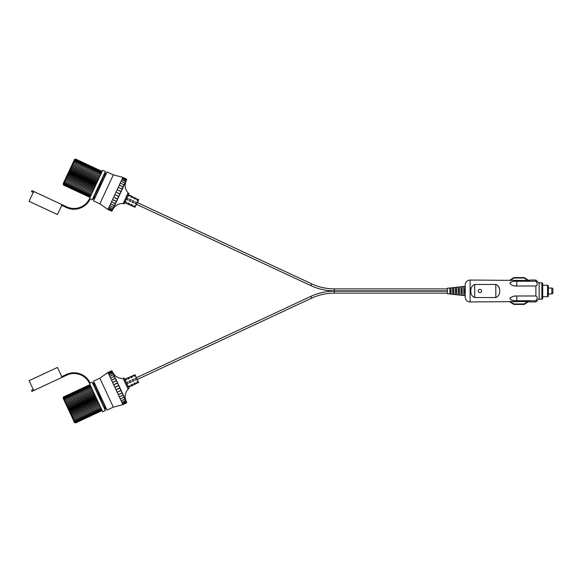 <?xml version="1.0" encoding="UTF-8"?>
<svg xmlns="http://www.w3.org/2000/svg" width="582" height="582" viewBox="0 0 582 582"><rect width="100%" height="100%" fill="white"/><g stroke="black" fill="none" stroke-linecap="round" stroke-linejoin="round"><path stroke-width="0.87" d="M548.353 286.097L548.353 295.903L548.353 293.946L551.809 293.946A1.091 1.091 0 0 0 552.9 292.855L552.9 289.145A1.091 1.091 0 0 0 551.809 288.054L548.353 288.054L548.353 286.097A0.815 0.815 0 0 0 547.531 285.282L542.7 285.282L542.7 296.718L547.531 296.718L547.531 285.282M548.353 295.903A0.815 0.815 0 0 1 547.531 296.718M541.886 299.148A0.815 0.815 0 0 0 542.7 298.333L542.7 283.667A0.815 0.815 0 0 0 541.886 282.852L539.158 282.852L539.158 299.148L541.886 299.148L541.886 282.852M539.158 283.325L535.884 280.051L535.884 281.259C537.652 283.623 537.652 285.202 535.884 286.009L516.794 286.009C513.586 286.162 511.287 285.245 509.897 283.259C511.28 281.659 513.579 280.99 516.794 281.259L535.884 281.259M539.158 298.675L535.884 301.949L535.884 300.741C537.652 298.377 537.652 296.798 535.884 295.991L535.884 286.009M465.207 291L465.207 297.038L465.207 295.714L447.347 293.728L447.347 288.272L465.207 286.286L465.207 284.962L465.207 291M451.057 291.276L451.057 294.128L449.857 293.997L449.857 291.262L451.057 291.276M453.836 291.298L453.836 294.434L452.636 294.303L452.636 291.291L453.836 291.298M456.623 291.327L456.623 294.747L455.422 294.608L455.422 291.313L456.623 291.327M459.402 291.356L459.402 295.052L458.201 294.921L458.201 291.342L459.402 291.356M462.181 291.378L462.181 295.358L460.98 295.227L460.98 291.371L462.181 291.378M464.967 291.407L464.967 295.671L463.767 295.532L463.767 291.4L464.967 291.407M535.884 301.949L529.504 301.949L529.504 301.512L470.111 301.949C467.659 301.789 466.066 300.538 465.338 298.18L465.207 297.038M472.722 296.398L472.242 295.874M472.235 295.867L471.689 295.023M535.884 300.741L516.794 300.741C513.586 301.01 511.287 300.341 509.897 298.741C511.28 296.755 513.579 295.838 516.794 295.991L514.714 296.129M512.706 296.565L511.76 296.922M510.887 297.395L510.247 297.94M510.894 299.89L511.745 300.203M512.72 300.428L514.888 300.683M516.794 300.741L516.794 295.991L535.884 295.991M495.806 297.555C498.49 296.383 499.793 294.201 499.691 291C499.793 287.806 498.498 285.624 495.806 284.445L474.701 284.445C472.009 285.617 470.714 287.799 470.809 291C470.707 294.194 472.002 296.376 474.701 297.555L495.806 297.555L495.806 284.445M514.815 285.886L516.794 286.009L516.794 281.259L514.91 281.317M512.706 281.579L511.767 281.79M510.88 282.117L510.188 282.59M497.785 285.602L498.81 286.977M535.884 280.051L529.504 280.051L529.504 280.488L470.111 280.051L470.111 301.949M464.967 289.101L463.767 289.101M464.967 286.329L464.967 290.593L463.767 290.6L463.767 286.468L464.967 286.329M462.181 289.101L460.98 289.101M462.181 286.642L462.181 290.622L460.98 290.629L460.98 286.773L462.181 286.642M459.402 289.101L458.201 289.101M459.402 286.948L459.402 290.644L458.201 290.658L458.201 287.079L459.402 286.948M456.623 289.101L455.422 289.101M456.623 287.253L456.623 290.673L455.422 290.687L455.422 287.392L456.623 287.253M453.836 289.101L452.636 289.101M453.836 287.566L453.836 290.702L452.636 290.709L452.636 287.697L453.836 287.566M449.857 290.738L449.857 288.003L451.057 287.872L451.057 290.724L449.857 290.738M451.057 289.101L449.857 289.101M474.701 284.445L474.701 297.555M464.967 292.899L463.767 292.899M462.181 292.899L460.98 292.899M459.402 292.899L458.201 292.899M456.623 292.899L455.422 292.899M453.836 292.899L452.636 292.899M451.057 292.899L449.857 292.899M510.138 280.488L514.037 278.021L524.026 278.021L527.925 280.488M528.732 280.488L524.382 277.687A0.655 0.655 0 0 0 524.026 277.585L514.037 277.585A0.655 0.655 0 0 0 513.68 277.687L509.337 280.488M527.925 301.512L524.026 303.979L514.037 303.979L510.138 301.512M509.337 301.512L513.68 304.313A0.655 0.655 0 0 0 514.037 304.415L524.026 304.415A0.655 0.655 0 0 0 524.382 304.313L528.732 301.512M479.946 289.363A1.637 1.637 0 0 1 481.583 291A1.637 1.637 0 0 1 479.946 292.637A1.637 1.637 0 0 1 478.309 291A1.637 1.637 0 0 1 479.946 289.363M447.347 290.84L334.337 290.84A55.486 55.486 0 0 1 310.89 285.638L136.61 204.369L310.89 285.638L311.719 283.856L137.439 202.587M334.337 290.84L334.337 288.876L447.347 288.876L334.337 288.876A53.522 53.522 0 0 1 311.719 283.856M311.719 298.144L310.89 296.362L136.61 377.631L310.89 296.362A55.486 55.486 0 0 1 334.337 291.16L334.337 293.124A53.522 53.522 0 0 0 311.719 298.144L137.439 379.413L311.719 298.144A53.522 53.522 0 0 1 334.337 293.124L447.347 293.124M447.347 291.16L334.337 291.16L447.347 291.16M133.736 198.367L134.093 197.596L135.57 198.317L135.213 199.08L133.736 198.367M130.79 196.934L131.146 196.17L132.623 196.883L132.267 197.654L130.79 196.934M128.316 194.795L129.684 195.457L129.32 196.229L127.96 195.559M128.266 198.498L126.883 197.858L128.266 198.498L127.545 200.033L126.17 199.393L127.545 200.033M129.022 200.725L129.742 199.19L131.226 199.881L130.514 201.416L129.022 200.725L130.514 201.416M131.99 202.107L132.703 200.572L134.195 201.263L133.482 202.798L131.99 202.107L133.482 202.798M134.959 203.489L136.406 204.166L134.959 203.489L135.671 201.954L137.163 202.645L136.443 204.18M138.152 200.514L136.675 199.793L138.116 200.492L136.675 199.793L137.039 199.029L138.516 199.75L137.119 202.631L135.671 201.954M138.436 200.448L134.951 207.272L124.635 202.682M136.406 204.166L135.41 206.304L133.947 205.65L135.446 206.319L135.089 207.083L133.591 206.414L133.947 205.65L135.446 206.319M132.463 204.988L132.099 205.752L130.601 205.082L130.965 204.311L132.463 204.988M131.226 199.881L129.742 199.19M134.195 201.263L132.703 200.572M125.101 201.685L126.49 202.31L126.127 203.074L124.744 202.456M129.117 204.413L127.618 203.744L127.975 202.972L129.473 203.649L129.117 204.413M63.518 185.061L90.043 197.429L63.518 185.061L63.118 183.861L63.293 184.465M94.24 199.386L92.691 198.666L94.24 199.393M63.584 184.923L90.108 197.291L63.584 184.923L63.212 183.65L63.584 184.923M92.749 198.527L94.306 199.255L92.749 198.527M64.267 183.454L90.792 195.821L64.267 183.454L63.976 182.02L63.649 182.719L64.267 183.454M94.997 197.778L93.44 197.051L94.99 197.778M63.729 184.61L90.254 196.978L63.729 184.61L63.394 183.265L63.729 184.61M92.902 198.207L94.451 198.935L92.902 198.207M93.127 197.72L94.684 198.44L93.127 197.713M90.486 196.483L63.962 184.116L90.486 196.483M64.653 182.632L91.178 194.999L64.653 182.632L64.369 181.184L63.976 182.02L64.653 182.632M93.818 196.236L95.375 196.956L93.818 196.229M66.195 179.329L92.713 191.704L66.195 179.329L65.89 177.91L65.329 179.111L66.188 179.336M95.361 192.933L96.918 193.661L95.361 192.933M65.104 181.657L91.629 194.032L65.104 181.657L64.82 180.202L64.369 181.184L65.104 181.664M95.834 195.988L94.277 195.261L95.826 195.988M96.343 194.883L94.793 194.155L96.343 194.883M92.145 192.918L64.82 180.202L65.621 180.558L65.329 179.111L64.82 180.202M66.814 178.005L93.331 190.372L66.814 178.005L66.494 176.622L65.89 177.91L66.806 178.005M95.979 191.609L97.536 192.336M97.536 192.329L95.979 191.602M68.865 173.603L95.383 185.978L68.865 173.603L68.45 172.425L67.781 173.858L68.858 173.611M99.587 187.928L98.031 187.208L99.587 187.935M67.468 176.593L93.993 188.968L67.468 176.593L67.126 175.269L66.494 176.622L67.468 176.601M96.634 190.198L98.191 190.925L96.634 190.198M98.882 189.448L97.325 188.721L98.875 189.448M94.677 187.491L68.152 175.124L94.677 187.491M69.578 172.068L96.103 184.436L69.578 172.068L69.127 170.977L68.45 172.425L69.578 172.068M90.181 198.935L92.138 199.844L98.744 185.673L100.3 186.4L98.751 185.665L105.357 171.494L102.708 170.257L89.49 198.615A17.082 17.082 0 0 1 66.792 206.872L61.867 204.58L61.539 205.271L66.472 207.57A17.846 17.846 0 0 0 90.181 198.935L89.592 198.397M71.688 167.543L98.213 179.911L71.688 167.543L71.084 166.779L70.451 168.133L71.688 167.543M100.853 181.148L102.41 181.868L100.861 181.14M70.298 170.526L96.816 182.901L70.298 170.526L69.796 169.544L69.127 170.977L70.291 170.533M99.464 184.138L101.021 184.858L99.464 184.13M101.726 183.337L100.169 182.617L101.726 183.345M97.529 181.38L71.004 169.013L97.521 181.388M72.35 166.132L98.867 178.499L71.681 165.492L71.084 166.779L72.343 166.132M101.515 179.736L103.072 180.464L101.515 179.736M74.052 162.473L100.577 174.847L74.052 162.473L73.208 162.218L72.75 163.193L74.052 162.48M103.218 176.077L104.775 176.804L103.218 176.077M72.968 164.808L99.486 177.175L72.241 164.291L71.681 165.492L72.961 164.808M102.134 178.412L103.691 179.132L102.134 178.405M104.258 177.91L102.701 177.183L104.258 177.91M100.06 175.946L72.75 163.193L72.241 164.291L73.536 163.586L72.75 163.193M74.503 161.505L101.028 173.88L74.503 161.505L73.601 161.374L73.208 162.218L74.503 161.505M103.669 175.109L105.226 175.837L103.669 175.109M75.427 159.526L101.952 171.901L75.427 159.526L74.183 160.137L75.427 159.526M104.593 173.13L106.15 173.858L104.593 173.13M74.889 160.683L101.406 173.05L74.889 160.683L73.929 160.676L73.601 161.374L74.889 160.683M104.054 174.287L105.611 175.015L104.054 174.287M105.917 174.345L104.367 173.625L105.917 174.353M101.719 172.388L75.194 160.021L101.719 172.388M75.573 159.213L102.097 171.581L75.573 159.213L74.358 159.752L75.573 159.213M104.738 172.81L106.295 173.538L104.745 172.81M75.638 159.075L102.163 171.443L75.638 159.075L74.474 159.497M104.804 172.679L106.361 173.4L104.804 172.679M63.962 184.116L63.649 182.719L63.394 183.265L63.962 184.116M68.152 175.124L67.781 173.858L67.126 175.269L68.152 175.124M71.004 169.013L70.451 168.133L69.796 169.544L71.004 169.02M75.194 160.021L73.929 160.676L75.194 160.021M103.756 178.987L102.199 178.259M99.558 177.03L72.241 164.291M104.265 177.888L102.708 177.168M103.196 180.187L101.639 179.46M98.998 178.23L71.681 165.492M102.599 181.475L101.042 180.747M98.394 179.518L71.084 166.779M101.312 184.239L99.755 183.512M97.107 182.275L69.796 169.544M101.966 182.828L100.41 182.108M97.761 180.871L70.451 168.133M100.642 185.673L99.085 184.945M96.437 183.716L69.127 170.977M99.966 187.12L98.409 186.393M95.761 185.163L68.45 172.425M98.642 189.965L97.085 189.237M94.437 188.001L67.126 175.269M99.296 188.553L97.74 187.833M95.092 186.596L67.781 173.858M98.009 191.318L96.452 190.59M93.804 189.361L66.494 176.622M97.405 192.606L95.848 191.878M93.207 190.649L65.89 177.91M96.336 194.897L94.779 194.177M96.845 193.806L95.295 193.078M92.647 191.842L65.329 179.111M112.515 199.662L116.167 201.365L116.08 202.441L115.178 203.474L111.526 201.772L107.917 209.513L99.835 203.809L113.337 174.847L122.904 177.372L126.534 179.132L126.65 179.78L122.707 177.801L126.345 179.54L126.381 180.355L122.351 178.565L125.974 180.325L125.945 181.3L121.82 179.7L125.436 181.482L125.341 182.588L124.788 182.879L121.136 181.177L124.737 182.974L124.592 184.188L123.959 184.654L120.248 183.061L123.901 184.77L123.719 186.065L123.013 186.684L119.295 185.112L123.071 186.96L121.965 188.924L118.248 187.36L121.9 189.07L121.674 190.445L120.852 191.318L117.128 189.768L120.78 191.471L120.561 192.846L119.688 193.806L116.036 192.104L119.616 193.959L119.412 195.305L118.51 196.33L114.858 194.628L118.444 196.483L118.262 197.764L117.353 198.818L113.701 197.116L117.28 198.971L117.142 200.164L116.233 201.227L112.581 199.524L111.526 201.772M123.173 203.496L124.061 203.911L128.993 193.333L128.105 192.918L123.173 203.496C118.386 203.453 114.88 205.548 112.661 209.789L113.432 208.13L112.661 209.789M113.337 174.847L107.059 171.916L100.3 186.393L93.549 200.877L99.835 203.809M114.792 194.781L113.701 197.116M113.628 197.269L112.581 199.524M115.964 192.256L114.858 194.628M121.602 190.612L120.649 192.649M122.737 188.175L121.762 190.263M123.653 186.204L122.802 188.03M124.541 184.305L123.784 185.92M125.297 182.683L124.657 184.065M125.908 181.373L125.392 182.479M125.945 181.3L125.436 181.482M126.359 180.398L125.981 181.213M126.381 180.355L125.974 180.325M126.643 179.802L126.41 180.296M122.882 177.415L126.534 179.118L126.665 179.743M113.526 207.927L114.167 206.552L113.526 207.927M112.457 210.211L112.843 209.396L112.457 210.211M112.079 211.026L107.946 209.455M108.121 209.083L112.166 210.837L111.591 211.171L107.939 209.469M108.478 208.32L112.13 210.022L112.435 210.262L111.773 210.786L112.413 210.32M109.009 207.185L112.661 208.887L112.435 210.262M109.692 205.708L113.345 207.41L112.879 209.316M113.432 208.13L112.915 209.244M110.522 203.933L114.174 205.642L114.225 206.421L113.388 207.316L109.736 205.613M115.032 204.689L114.283 206.304M111.468 201.903L115.12 203.605L115.105 204.551L114.225 205.526L110.573 203.816M115.949 202.725L115.163 204.413M117.055 200.353L116.153 202.296M118.175 197.96L117.222 200.004M119.332 195.479L118.342 197.596M111.788 210.749L108.136 209.047M112.159 209.964L108.507 208.261M112.697 208.807L109.045 207.105M120.481 193.02L119.492 195.137M122.882 177.43L122.707 177.801M122.693 177.837L122.351 178.565M122.322 178.623L121.82 179.7M121.784 179.78L121.136 181.177M121.085 181.271L120.307 182.944M120.248 183.061L119.361 184.981M119.295 185.112L118.313 187.222M118.248 187.36L117.2 189.616M117.128 189.768L116.036 192.104M33.247 192.438L29.1 201.336L57.473 214.562L61.757 205.373M33.88 191.529L31.966 190.634L31.508 191.623L33.414 192.518L33.88 191.529L61.867 204.58M135.213 382.92L135.57 383.683L134.093 384.404L133.736 383.633L135.213 382.92M132.623 385.117L131.146 385.83L130.79 385.066L132.267 384.346L132.623 385.117M135.446 375.681L133.933 376.328L133.591 375.586L135.089 374.917L137.163 379.355L135.671 380.046L134.959 378.511L136.406 377.834L134.959 378.511M133.482 379.202L134.195 380.737L132.703 381.428L132.347 380.664L131.99 379.893L133.482 379.202L131.99 379.893M130.514 380.584L131.226 382.119L129.742 382.811L129.022 381.275L130.514 380.584L129.022 381.275M127.545 381.967L126.17 382.607L127.545 381.967L128.266 383.502L126.883 384.142L128.266 383.502M127.96 386.441L129.32 385.771L129.684 386.543L128.316 387.205M135.671 380.046L137.119 379.369L138.116 381.508L136.675 382.207L138.152 381.486L138.516 382.25L137.039 382.971L138.567 382.476L128.418 387.43M137.039 382.971L136.675 382.207L138.152 381.486M135.046 374.932L138.567 382.476M132.463 377.012L130.965 377.689L130.601 376.918L132.099 376.248L132.463 377.02M132.703 381.428L134.195 380.737M129.742 382.811L131.226 382.119M135.41 375.696L133.947 376.35L135.41 375.696M124.744 379.544L126.127 378.926L126.49 379.69L125.101 380.315M127.975 379.028L127.618 378.256L129.117 377.587L129.473 378.351L127.975 379.028M99.944 394.829L98.387 395.556M95.739 396.793L69.214 409.161L95.746 396.793M98.387 395.564L99.944 394.836M95.026 395.258L68.501 407.633L95.033 395.265M99.231 393.301L97.674 394.029L99.231 393.308M67.803 406.134L94.335 393.767L67.803 406.134L66.806 406.047L68.785 410.303L69.222 409.161L68.116 408.855L68.509 407.633L67.447 407.429L67.81 406.134M96.976 392.537L98.533 391.81L96.976 392.53M65.897 402.038L92.422 389.678L65.068 402.329L65.606 403.479L65.897 402.046M95.07 388.441L96.627 387.721L95.07 388.441M93.658 392.319L67.134 404.686L93.658 392.326M96.306 391.089L97.856 390.362L96.299 391.089M97.216 388.994L95.666 389.714L97.223 388.994M93.018 390.951L66.494 403.319L93.018 390.951M65.351 400.874L91.883 388.507L65.351 400.874L64.587 401.289L65.068 402.329L65.359 400.874M94.524 387.277L96.081 386.55L94.524 387.27M64.107 398.197L90.632 385.83L64.107 398.197L63.511 398.983L63.802 399.608L64.107 398.197M93.273 384.593L94.83 383.873L93.273 384.593M64.871 399.834L91.396 387.467L64.871 399.834L64.158 400.38L64.587 401.289L64.871 399.841M94.037 386.237L95.594 385.51L94.037 386.237M95.179 384.607L93.622 385.335L95.179 384.615M90.974 386.572L64.449 398.939L90.974 386.572M63.838 397.615L90.363 385.248L63.838 397.615L63.511 398.983L63.838 397.615M93.004 384.018L94.56 383.291L93.004 384.011M63.518 396.939L63.293 398.524L63.649 397.208L90.166 384.84L63.649 397.208L63.154 398.226L63.54 396.982L90.064 384.615L63.54 396.982L63.096 398.095L63.518 396.939L90.043 384.571M92.691 383.334L94.24 382.607M92.814 383.611L94.371 382.883L92.814 383.611M94.262 382.658L92.705 383.378L94.262 382.658M75.507 422.648L102.032 410.281L75.507 422.648L74.278 422.074L75.507 422.656M104.68 409.051L106.237 408.324L104.68 409.051M106.361 408.6L104.804 409.321M102.163 410.557L75.638 422.925L74.474 422.503L75.616 422.881L102.141 410.514L75.616 422.881L74.416 422.372L75.638 422.925M106.339 408.549L104.782 409.277L106.339 408.549M75.318 422.248L101.843 409.881L75.318 422.248L74.059 421.615L75.318 422.248M104.491 408.644L106.048 407.917L104.491 408.644M74.285 420.022L100.81 407.662L74.285 420.022L72.99 419.309L73.412 420.219L74.285 420.029M103.45 406.425L105.007 405.698L103.45 406.425M75.049 421.666L101.574 409.299L75.049 421.666L73.776 420.99L74.059 421.615L75.049 421.666M104.222 408.069L105.779 407.342L104.222 408.062M105.429 406.592L103.872 407.32L105.429 406.6M101.224 408.557L74.7 420.924L101.224 408.557M100.322 406.614L73.798 418.982L100.322 406.622M102.97 405.385L104.527 404.657L102.97 405.385M72.023 415.17L98.547 402.802L72.023 415.17L70.771 414.551L71.39 415.875L72.023 415.177M101.188 401.573L102.745 400.845L101.188 401.565M73.798 418.982L72.503 418.269L73.259 417.818L99.784 405.45L73.252 417.818L71.964 417.119L72.99 419.309L73.798 418.989M102.425 404.221L103.982 403.493L102.425 404.214M103.385 402.213L101.828 402.94L103.385 402.213M99.18 404.17L72.663 416.545L99.187 404.177M70.648 412.231L97.172 399.863L70.648 412.231L69.462 411.743L70.124 413.169L70.648 412.231M99.82 398.634L101.377 397.906L99.82 398.626M69.935 410.703L96.459 398.335L69.935 410.703L68.785 410.303L69.462 411.743L69.935 410.703M99.107 397.099L100.664 396.378L99.107 397.099M67.134 404.686L66.188 404.723L66.806 406.047L67.134 404.694M66.494 403.319L65.606 403.479L66.188 404.723L66.494 403.319M64.449 398.939L63.802 399.608L64.158 400.38L64.449 398.939M74.7 420.924L73.412 420.219L73.776 420.99L74.707 420.924M72.663 416.537L71.39 415.875L71.964 417.119L72.663 416.545M71.346 413.729L97.871 401.362L71.346 413.729L70.124 413.169L70.771 414.551L71.346 413.729M100.519 400.125L102.076 399.405L100.519 400.125M112.079 370.974L107.917 372.487L99.835 378.191L93.549 381.123L100.3 395.607L98.744 396.327L92.138 382.156L89.49 383.385A17.082 17.082 0 0 0 66.792 375.128L61.867 377.42L61.539 376.729L66.472 374.43A17.846 17.846 0 0 1 90.181 383.065M98.744 396.327L105.357 410.506L102.708 411.743L96.103 397.564L68.785 410.303M100.977 397.048L99.42 397.775M96.772 399.005L69.462 411.743M101.639 398.474L100.082 399.194M97.441 400.431L70.124 413.169M102.287 399.856L100.73 400.583M98.082 401.813L70.771 414.551M103.48 402.424L101.93 403.151M99.282 404.381L71.964 417.119M102.905 401.18L101.348 401.907M98.7 403.137L71.39 415.875M104.018 403.573L102.461 404.301M99.82 405.53L72.503 418.269M96.583 387.634L95.033 388.361M92.385 389.591L65.068 402.329M97.703 390.027L96.146 390.755M93.498 391.992L66.188 404.723M97.121 388.783L95.564 389.511M92.924 390.74L65.606 403.479M98.322 391.351L96.765 392.079M94.117 393.316L66.806 406.047M98.962 392.734L97.412 393.461M94.764 394.698L67.447 407.429M99.631 394.159L98.074 394.887M95.426 396.116L68.116 408.855M125.639 383.793L128.105 389.082L128.993 388.667L124.061 378.089L123.173 378.504L125.639 383.793M100.3 395.607L107.059 410.084L113.337 407.153L122.904 404.628L126.534 402.882L126.665 402.257M99.835 378.191L113.337 407.153M107.939 372.531L116.036 389.896L119.688 388.194L120.561 389.154L120.78 390.529L117.128 392.232L120.852 390.682L121.674 391.555L121.9 392.93L118.248 394.64L121.965 393.076L122.737 393.832L122.948 395.185L119.295 396.888L123.013 395.316L123.719 395.935L123.901 397.23L120.248 398.939L123.959 397.346L124.592 397.812L124.737 399.026L121.136 400.823L124.788 399.121L125.341 399.412L125.436 400.518L121.82 402.3L125.945 400.7L125.974 401.675L122.322 403.377L126.381 401.645L126.003 401.733L126.381 401.645L126.345 402.46L122.693 404.163L126.65 402.22L126.534 402.868L122.882 404.585M113.432 373.87L112.915 372.756M113.526 374.073L114.167 375.448L113.526 374.073M109.736 376.387L113.388 374.684L115.032 377.311M110.573 378.184L114.225 376.474L116.007 379.399M126.643 402.206L126.41 401.704L126.643 402.206M125.908 400.627L126.359 401.602M125.436 400.518L125.945 400.7M124.657 397.935L125.297 399.317M122.809 393.992L124.541 397.695M121.754 391.722L122.671 393.679M120.641 389.322L121.602 391.388M119.492 386.87L120.481 388.987M114.858 387.372L118.51 385.67L119.412 386.695L119.616 388.041L115.964 389.744M118.342 384.404L119.332 386.521M113.701 384.884L117.353 383.182L118.262 384.236L118.444 385.517L114.792 387.219M117.222 381.996L118.182 384.062M112.581 382.476L116.233 380.774L117.142 381.836L117.28 383.029L113.628 384.731M116.153 379.704L117.069 381.668M111.526 380.228L115.178 378.526L116.08 379.559L116.167 380.635L112.515 382.338M115.105 377.449L115.12 378.395L111.468 380.097M114.225 375.579L114.174 376.358L110.522 378.067M109.045 374.895L112.697 373.193L113.483 373.971L113.345 374.59L109.692 376.292M108.507 373.739L112.159 372.036L112.879 372.684L109.009 374.815M112.879 372.684L112.697 373.193M112.457 371.789L112.843 372.604L112.457 371.789M108.136 372.953L111.788 371.251L112.435 371.738L108.478 373.68M107.946 372.545L111.599 370.843L112.413 371.68M111.788 371.251L108.121 372.917M116.036 389.896L117.128 392.232M117.2 392.384L118.248 394.64M118.313 394.778L119.295 396.888M119.361 397.019L120.248 398.939M120.307 399.056L121.085 400.729M121.136 400.823L121.784 402.22M121.82 402.3L122.322 403.377M122.351 403.435L122.693 404.163M122.707 404.199L122.882 404.57M61.757 376.627L57.473 367.438L29.1 380.664L33.247 389.562M33.88 390.471L31.966 391.366L31.508 390.377L33.414 389.482L33.88 390.471L61.867 377.42M96.103 397.564L89.592 383.603M551.809 293.946L551.809 288.054M128.418 194.57L138.472 199.721M470.111 280.051C467.659 280.211 466.066 281.462 465.338 283.82L465.207 284.962M138.567 199.524L138.698 199.888M74.481 159.49L75.034 159.286M128.105 192.918C124.992 189.288 124.344 185.251 126.163 180.827M134.951 374.728L124.635 379.319M63.096 398.088L63.293 397.535M74.481 422.51L75.034 422.714M123.173 378.504C118.386 378.547 114.88 376.452 112.661 372.211M128.105 389.082C124.992 392.712 124.344 396.749 126.163 401.173"/></g></svg>
